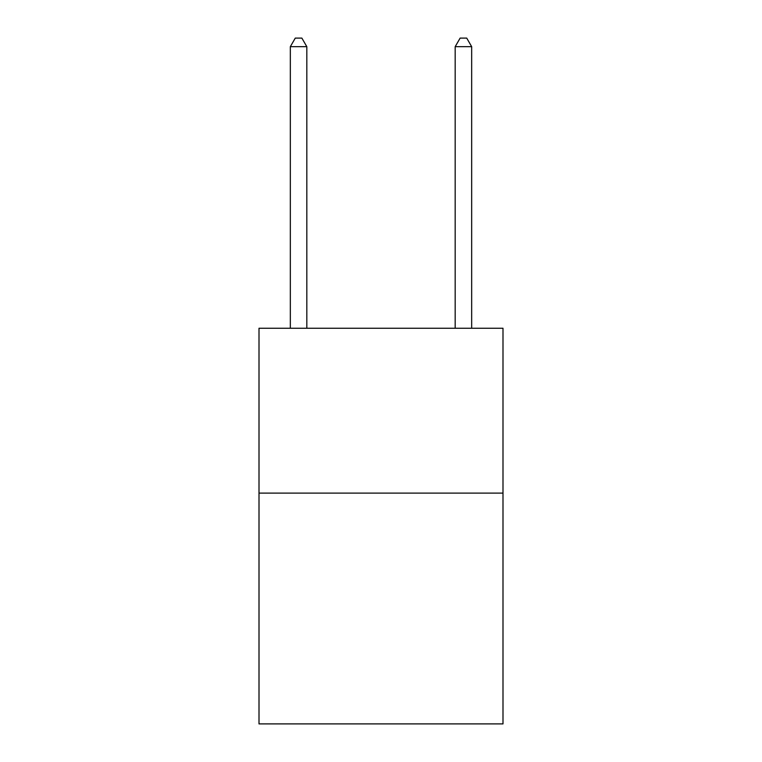 <?xml version="1.0" encoding="UTF-8"?>
<svg xmlns="http://www.w3.org/2000/svg" width="762" height="762" viewBox="0 0 762 762"><rect width="100%" height="100%" fill="white"/><g stroke="black" fill="none" stroke-linecap="round" stroke-linejoin="round"><path stroke-width="1.14" d="M502.996 493.1L502.996 723.9L259.004 723.9L259.004 328.251L502.996 328.251L502.996 493.1L259.004 493.1M306.819 328.251L306.819 46.672L290.332 46.672L290.332 328.251M290.332 46.672L295.275 38.1L301.866 38.1L306.819 46.672M471.668 328.251L471.668 46.672L455.181 46.672L455.181 328.251M455.181 46.672L460.134 38.1L466.725 38.1L471.668 46.672"/></g></svg>

